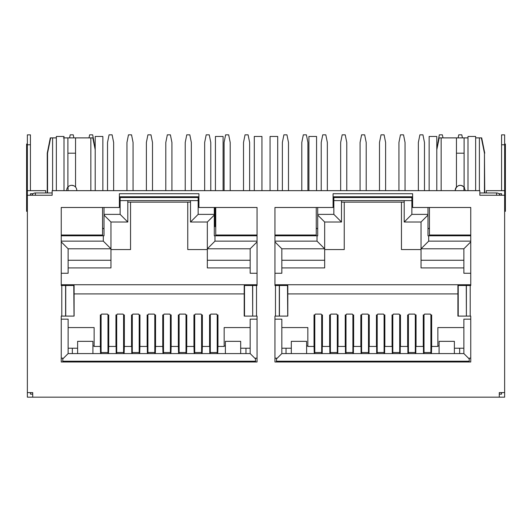 <?xml version="1.0" encoding="UTF-8"?>
<svg xmlns="http://www.w3.org/2000/svg" width="532" height="532" viewBox="0 0 532 532"><rect width="100%" height="100%" fill="white"/><g stroke="black" fill="none" stroke-linecap="round" stroke-linejoin="round"><path stroke-width="0.8" d="M89.01 137.888L89.622 134.829L92.681 134.829L94.211 143.241M107.524 190.662L107.524 142.476L109.053 134.829L112.112 134.829L113.642 142.476L113.642 190.662M126.949 190.662L126.949 142.476L128.478 134.829L131.537 134.829L133.066 142.476L133.066 190.662M146.38 190.662L146.38 142.476L147.909 134.829L150.968 134.829L152.498 142.476L152.498 190.662M165.804 190.662L165.804 142.476L167.334 134.829L170.393 134.829L171.922 142.476L171.922 190.662M185.229 190.662L185.229 142.476L186.759 134.829L189.818 134.829L191.347 142.476L191.347 190.662M204.66 190.662L204.66 142.476L206.19 134.829L209.249 134.829L210.778 142.476L210.778 190.662M224.085 190.662L224.085 142.476L225.615 134.829L228.674 134.829L230.203 142.476L230.203 190.662M243.516 190.662L243.516 142.476L245.046 134.829L248.105 134.829L249.634 142.476L249.634 190.662M69.586 137.888L70.197 134.829L73.256 134.829L73.868 137.888M301.797 190.662L301.797 142.476L303.326 134.829L306.385 134.829L307.915 142.476L307.915 190.662M321.222 190.662L321.222 142.476L322.751 134.829L325.81 134.829L327.34 142.476L327.34 190.662M340.653 190.662L340.653 142.476L342.182 134.829L345.241 134.829L346.771 142.476L346.771 190.662M360.078 190.662L360.078 142.476L361.607 134.829L364.666 134.829L366.196 142.476L366.196 190.662M379.502 190.662L379.502 142.476L381.032 134.829L384.091 134.829L385.62 142.476L385.62 190.662M398.933 190.662L398.933 142.476L400.463 134.829L403.522 134.829L405.052 142.476L405.052 190.662M458.132 137.888L458.744 134.829L461.803 134.829L462.414 137.888M282.366 190.662L282.366 142.476L283.895 134.829L286.954 134.829L288.484 142.476L288.484 190.662M418.358 190.662L418.358 142.476L419.888 134.829L422.947 134.829L424.476 142.476L424.476 190.662M437.789 143.241L439.319 134.829L442.378 134.829L442.99 137.888M322.219 353.574L322.219 345.926L322.445 346.438L329.634 346.438L329.634 314.951L329.867 353.574M337.82 353.574L337.82 345.926L338.053 346.438L345.241 346.438L345.241 314.951L345.468 353.574M353.421 353.574L353.421 345.926L353.654 346.438L360.842 346.438L360.842 314.951L361.068 353.574M369.028 353.574L369.028 345.926L369.255 346.438L376.443 346.438L376.443 314.951L376.676 353.574M384.629 353.574L384.629 345.926L384.855 346.438L392.051 346.438L392.051 314.951L392.277 353.574M400.23 353.574L400.23 345.926L400.463 346.438L407.652 346.438L407.652 314.951L407.878 353.574M415.838 353.574L415.838 345.926L416.064 346.438L423.253 346.438L423.253 314.951L423.485 353.574M431.439 353.574L431.665 345.926L430.9 345.926M257.049 235.789L214.981 235.789L214.981 241.142L207.334 248.79L207.334 222.024L207.334 248.79L250.166 248.79L257.049 241.907M470.754 235.789L428.686 235.789L428.686 241.142L421.038 248.79L421.038 222.024L421.038 248.79L463.871 248.79L470.754 241.907M71.727 185.309L73.835 185.768L71.727 185.309M63.421 137.888L67.903 137.888L67.903 153.183L75.551 153.183L75.551 187.058A5.047 5.047 0 0 1 75.896 187.51L76.003 187.676M47.554 192.956L47.554 153.183L50.653 137.888L50.307 137.888L47.248 153.183L47.248 192.956M50.653 137.888L56.352 137.888M75.551 153.183L75.551 137.888L67.903 137.888M75.551 137.888L92.801 137.888L95.208 149.758M95.208 148.215L92.801 137.888M67.903 153.183L67.903 187.058L66.972 188.661M66.68 190.662L66.68 190.356A5.047 5.047 0 0 1 75.903 187.523A5.047 5.047 0 0 1 76.774 190.356L76.774 190.662M455.525 188.641L455.824 187.969M436.792 149.758L439.199 137.888L456.449 137.888L456.449 187.058A5.047 5.047 0 0 0 455.226 190.356L455.226 190.662M456.862 186.632L455.312 189.425M455.226 190.356L456.097 187.523L458.411 185.661L459.867 185.322L461.364 185.429L463.944 186.892L463.944 190.662M465.32 190.662L463.944 186.892M475.648 137.888L481.347 137.888L484.446 153.183L484.446 192.956M464.476 187.563L464.103 187.065L464.097 137.888L468 137.888M464.443 187.51A5.047 5.047 0 0 0 464.097 187.058L464.549 187.676M484.446 153.183L484.752 192.956M500.107 195.251A3.824 3.824 0 0 0 496.602 192.956L479.851 192.956L496.602 192.956L496.602 195.251M45.719 192.956L45.719 190.662L27.365 190.662L27.365 392.583L32.718 392.583L32.718 397.171L504.635 397.171L504.635 190.662L486.281 190.662L486.281 192.956M498.896 193.721L501.576 193.721L501.576 195.251L504.635 195.251L479.851 195.251L479.851 190.662L52.149 190.662L52.149 195.251L27.365 195.251L30.424 195.251L30.424 193.721L33.104 193.721M479.851 195.251L479.851 192.956M35.398 195.251C35.398 192.258 35.398 192.258 35.398 195.251L35.398 192.956L52.149 192.956L35.398 192.956A3.824 3.824 0 0 0 31.893 195.251M61.785 285.504L61.785 316.101L65.609 316.101L65.609 285.504L61.246 285.504L61.246 207.487L119.374 207.487L119.374 193.721L198.921 193.721L198.921 207.487L198.921 196.78L119.374 196.78M275.483 285.504L275.483 316.101L279.307 316.101L279.307 285.504L274.951 285.504L274.951 207.487L333.079 207.487L333.079 193.721L412.626 193.721L412.626 207.487L470.754 207.487L470.754 285.504L466.391 285.504L466.391 316.101L470.215 316.101L470.215 285.504M468 190.662L468 136.465L475.648 136.465L475.648 190.662M466.85 235.789L466.85 235.024M437.942 235.024L437.942 235.789M429.144 190.662L429.144 136.465L436.792 136.465L436.792 190.662M429.45 228.082L427.994 228.953M428.686 235.789L427.994 235.789L427.994 207.487M317.704 207.487L317.704 235.789L274.951 235.789M317.704 228.953L316.254 228.082M308.906 190.662L308.906 136.465L316.56 136.465L316.56 190.662M307.762 235.789L307.762 235.024M278.848 235.024L278.848 235.789M270.057 190.662L270.057 136.465L277.704 136.465L277.704 190.662M253.152 235.789L253.152 235.024M224.238 235.024L224.238 235.789M215.061 207.487L215.061 226.612M214.981 235.789L214.296 235.789L214.296 207.487M104.006 207.487L104.006 235.789L61.246 235.789M104.006 228.953L102.55 228.082M95.208 190.662L95.208 136.465L102.856 136.465L102.856 190.662M94.058 235.789L94.058 235.024M65.15 235.024L65.15 235.789M56.352 190.662L56.352 136.465L64 136.465L64 190.662M68.056 190.662L68.056 186.892M462.381 185.768L460.273 185.309L462.381 185.768L464.05 187.005M458.165 185.768L460.167 185.309M439.199 137.888L436.792 148.215M464.097 137.888L456.449 137.888M484.752 153.183L481.693 137.888L481.347 137.888M501.576 190.662L501.576 144.77L504.635 144.77L504.635 190.662M504.635 144.77L504.635 134.855L501.576 134.855L501.576 144.77M333.079 193.721L412.626 193.721M119.374 193.721L198.921 193.721M104.006 214.369L120.139 214.369L120.139 197.545L198.157 197.545L198.157 214.369L214.296 214.369M317.704 214.369L333.843 214.369L333.843 197.545L411.861 197.545L411.861 214.369L427.994 214.369M501.576 392.583L501.576 394.112L499.282 394.112L499.282 397.171L499.282 392.583L504.635 392.583M198.921 207.487L257.049 207.487L257.049 285.504L252.693 285.504L252.693 316.101L256.517 316.101L256.517 285.504M61.785 316.101L61.246 316.101L61.246 361.993L257.049 361.993L257.049 316.101L256.517 316.101M275.483 316.101L274.951 316.101L274.951 361.993L470.754 361.993L470.754 316.101L470.215 316.101M429.45 223.553L429.45 215.899M427.994 215.061L421.038 222.024L404.207 222.024L411.861 214.369M317.704 215.061L324.666 222.024L341.491 222.024L341.491 200.604M333.843 214.369L341.491 222.024M274.951 241.907L281.834 248.79L324.666 248.79L317.019 241.142L317.019 235.789M281.834 267.915L324.666 267.915L324.666 222.024M316.254 215.899L316.254 223.553M261.943 190.662L261.943 136.465L254.296 136.465L254.296 190.662M215.746 226.612L214.296 226.612M215.746 223.553L215.44 207.487M223.094 190.662L223.094 136.465L215.44 136.465L215.44 190.662M214.296 215.061L207.334 222.024L190.509 222.024L198.157 214.369M61.246 241.907L68.129 248.79L110.962 248.79L110.962 222.024L127.793 222.024L127.793 200.604M110.962 222.024L104.006 215.061M120.139 214.369L127.793 222.024M68.129 267.915L110.962 267.915L110.962 248.79L103.314 241.142L103.314 235.789M102.55 215.899L102.55 223.553M30.424 190.662L30.424 134.855L27.365 134.855L27.365 190.662M456.449 153.183L464.097 153.183M504.635 148.621L505.4 148.621L505.4 144.032L504.635 144.032M505.4 148.621L505.4 211.344L504.635 211.344M30.424 392.583L30.424 394.112L32.718 394.112L32.718 397.171L27.365 397.171L32.718 397.171M257.049 207.487L215.746 207.487L215.746 235.024L257.049 235.024M127.793 202.133L190.509 202.133M190.509 200.604L190.509 222.024M341.491 202.133L404.207 202.133M404.207 200.604L404.207 222.024M252.693 316.101L252.56 285.504L244.288 285.504M252.56 316.101L244.288 316.101M65.609 285.504L73.788 285.504L74.021 316.101M73.788 316.101L65.609 316.101M466.391 316.101L466.258 285.504L457.986 285.504M466.258 316.101L457.986 316.101M279.307 285.504L287.493 285.504L287.719 316.101M287.493 316.101L279.307 316.101M470.754 235.024L429.45 235.024L429.45 207.487M463.871 260.261L421.038 260.261L421.038 267.915L463.871 267.915M421.038 260.261L421.038 248.79M316.254 207.487L316.254 235.024L274.951 235.024M250.166 260.261L207.334 260.261L207.334 267.915L250.166 267.915M207.334 260.261L207.334 248.79M102.55 207.487L102.55 235.024L61.246 235.024M27.365 211.344L26.6 211.344L26.6 144.032L27.365 144.032M27.365 392.583L27.365 397.171M499.282 397.171L504.635 397.171M255.52 361.993L255.52 358.162L257.049 358.162M61.246 358.162L62.776 358.162L62.776 361.993M469.224 361.993L469.224 358.162L470.754 358.162M274.951 358.162L276.48 358.162L276.48 361.993M463.871 248.79L463.871 273.268L470.754 273.268M470.754 284.74L274.951 284.74M421.038 249.555L401.454 249.555L401.454 202.133M324.666 249.555L344.244 249.555L344.244 202.133M274.951 273.268L281.834 273.268L281.834 248.79M250.166 248.79L250.166 273.268L257.049 273.268M257.049 284.74L61.246 284.74M207.334 249.555L187.756 249.555L187.756 202.133M130.546 202.133L130.546 249.555L110.962 249.555M61.246 273.268L68.129 273.268L68.129 248.79M274.951 319.16L281.834 319.16L281.834 353.574L276.48 358.927M255.52 358.927L250.166 353.574L68.129 353.574L68.129 319.16L61.246 319.16M257.049 319.16L250.166 319.16L250.166 353.574M62.776 358.927L68.129 353.574M470.754 319.16L463.871 319.16L463.871 353.574L469.224 358.927M463.871 353.574L281.834 353.574M287.805 293.917L457.906 293.917M244.208 293.917L74.101 293.917M337.281 353.574L337.281 315.07L336.776 314.099L330.911 314.099L330.399 315.07L330.399 353.574M338.053 346.438L338.053 314.951L337.222 314.951M346.066 314.951L345.241 314.951M352.889 353.574L352.889 315.07L352.377 314.099L346.512 314.099L346.006 315.07L346.006 353.574M353.654 346.438L353.654 314.951L352.822 314.951M361.667 314.951L360.842 314.951M368.49 353.574L368.49 315.07L367.978 314.099L362.119 314.099L361.607 315.07L361.607 353.574M369.255 346.438L369.255 314.951L368.43 314.951M377.274 314.951L376.443 314.951M384.091 353.574L384.091 315.07L383.585 314.099L377.72 314.099L377.208 315.07L377.208 353.574M384.855 346.438L384.855 314.951L384.031 314.951M392.875 314.951L392.051 314.951M399.698 353.574L399.698 315.07L399.186 314.099L393.321 314.099L392.816 315.07L392.816 353.574M400.463 346.438L400.463 314.951L399.632 314.951M408.476 314.951L407.652 314.951M415.299 353.574L415.299 315.07L414.787 314.099L408.928 314.099L408.416 315.07L408.416 353.574M416.064 346.438L416.064 314.951L415.239 314.951M424.084 314.951L423.253 314.951M430.9 353.574L430.9 315.07L430.395 314.099L424.529 314.099L424.017 315.07L424.017 353.574M463.871 327.572L437.863 327.572L437.863 346.438L431.665 346.438L431.665 314.951L430.84 314.951M281.834 327.572L307.835 327.572L307.835 346.438L314.033 346.438L314.033 314.951L314.033 332.926M314.858 314.951L314.033 314.951M321.68 353.574L321.68 315.07L321.168 314.099L315.31 314.099L314.798 315.07L314.798 353.574M322.445 346.438L322.445 314.951L321.621 314.951M330.465 314.951L329.634 314.951M116.761 314.951L115.936 314.951L116.162 353.574M123.584 353.574L123.584 315.07L123.072 314.099L117.213 314.099L116.701 315.07L116.701 353.574M132.368 314.951L131.537 314.951L131.537 346.438L124.348 346.438L124.348 314.951L123.524 314.951M139.185 353.574L139.185 315.07L138.679 314.099L132.814 314.099L132.302 315.07L132.302 353.574M147.969 314.951L147.145 314.951L147.145 346.438L139.949 346.438L139.949 314.951L139.125 314.951M154.792 353.574L154.792 315.07L154.28 314.099L148.415 314.099L147.909 315.07L147.909 353.574M162.745 346.438L162.745 314.951L162.745 346.438L155.557 346.438L155.557 314.951L154.726 314.951M163.57 314.951L162.745 314.951M170.393 353.574L170.393 315.07L169.881 314.099L164.022 314.099L163.51 315.07L163.51 353.574M178.346 346.438L178.346 314.951L178.346 346.438L171.158 346.438L171.158 314.951L170.333 314.951M179.178 314.951L178.346 314.951M185.994 353.574L185.994 315.07L185.488 314.099L179.623 314.099L179.111 315.07L179.111 353.574M193.947 346.438L193.947 314.951L193.947 346.438L186.759 346.438L186.759 314.951L185.934 314.951M194.779 314.951L193.947 314.951M201.601 353.574L201.601 315.07L201.089 314.099L195.224 314.099L194.719 315.07L194.719 353.574M210.379 314.951L209.555 314.951L209.555 346.438L202.366 346.438L202.366 314.951L201.535 314.951M217.202 353.574L217.202 315.07L216.69 314.099L210.832 314.099L210.32 315.07L210.32 353.574M250.166 327.572L224.165 327.572L224.165 346.438L217.967 346.438L217.967 314.951L217.142 314.951M68.129 327.572L94.137 327.572L94.137 346.438L100.335 346.438L100.335 314.951L100.335 332.926M101.16 314.951L100.335 314.951M107.983 353.574L107.983 315.07L107.471 314.099L101.605 314.099L101.1 315.07L101.1 353.574M115.936 314.951L115.936 346.438L108.747 346.438L108.747 314.951L107.916 314.951M240.683 348.221L250.166 348.221M291.317 348.221L281.834 348.221M454.381 348.221L463.871 348.221M77.619 348.221L68.129 348.221M338.053 314.951L338.053 345.926L337.281 345.926M345.241 345.926L346.006 345.926M353.654 314.951L353.654 345.926L352.889 345.926M360.842 345.926L361.607 345.926M369.255 314.951L369.255 345.926L368.49 345.926M376.443 346.438L376.443 345.926L377.208 345.926M384.855 314.951L384.855 345.926L384.091 345.926M392.051 346.438L392.051 345.926L392.816 345.926M400.463 314.951L400.463 345.926L399.698 345.926M407.652 346.438L407.652 345.926L408.416 345.926M416.064 314.951L416.064 345.926L415.299 345.926M423.253 345.926L424.017 345.926M431.665 314.951L431.665 332.926M437.863 345.926L439.086 345.926M314.033 345.926L314.266 353.574M306.612 345.926L307.835 345.926M322.445 314.951L322.445 345.926L321.68 345.926M329.634 345.926L330.399 345.926M131.537 314.951L131.77 353.574M124.122 353.574L124.348 345.926M147.145 314.951L147.371 353.574M139.723 353.574L139.949 345.926M162.745 345.926L162.972 353.574M155.324 353.574L155.557 345.926M178.346 345.926L178.579 353.574M170.932 353.574L171.158 345.926M193.947 345.926L194.18 353.574M186.532 353.574L186.759 345.926M209.555 314.951L209.781 353.574M202.133 353.574L202.366 345.926M224.165 345.926L225.388 345.926M217.734 353.574L217.967 345.926M100.335 345.926L100.561 353.574M92.914 345.926L94.137 345.926M108.515 353.574L108.747 345.926M245.964 353.574L245.964 348.221M286.036 348.221L286.036 353.574M459.661 353.574L459.661 348.221M72.339 348.221L72.339 353.574M314.798 345.926L314.266 345.926M454.381 353.574L454.381 341.338L439.086 341.338L439.086 353.574M291.317 353.574L291.317 341.338L306.612 341.338L306.612 353.574M225.388 353.574L225.388 341.338L240.683 341.338L240.683 353.574M92.914 353.574L92.914 341.338L77.619 341.338L77.619 353.574M108.515 345.926L107.983 345.926M101.1 345.926L100.561 345.926M124.122 345.926L123.584 345.926M116.701 345.926L116.162 345.926M139.723 345.926L139.185 345.926M132.302 345.926L131.77 345.926M155.324 345.926L154.792 345.926M147.909 345.926L147.371 345.926M170.932 345.926L170.393 345.926M163.51 345.926L162.972 345.926M186.532 345.926L185.994 345.926M179.111 345.926L178.579 345.926M202.133 345.926L201.601 345.926M194.719 345.926L194.18 345.926M217.734 345.926L217.202 345.926M210.32 345.926L209.781 345.926M52.608 190.662L52.608 137.888M90.846 190.662L90.846 137.888M441.154 137.888L441.154 190.662M479.392 190.662L479.392 137.888M333.079 196.78L412.626 196.78M504.635 206.755L505.4 206.755M470.754 241.142L428.686 241.142M274.951 241.142L317.019 241.142M257.049 241.142L214.981 241.142M103.314 241.142L61.246 241.142M30.424 144.77L27.365 144.77M26.6 148.621L27.365 148.621M27.365 206.755L26.6 206.755M244.514 285.504L244.514 316.101M255.52 361.221L62.776 361.221M65.742 285.504L65.742 316.101M458.218 285.504L458.218 316.101M469.224 361.221L276.48 361.221M279.44 316.101L279.44 285.504M281.834 260.261L324.666 260.261M68.129 260.261L110.962 260.261M337.281 352.517L330.399 352.517M352.889 352.517L346.006 352.517M368.49 352.517L361.607 352.517M384.091 352.517L377.208 352.517M399.698 352.517L392.816 352.517M415.299 352.517L408.416 352.517M430.9 352.517L424.017 352.517M321.68 352.517L314.798 352.517M123.584 352.517L116.701 352.517M139.185 352.517L132.302 352.517M154.792 352.517L147.909 352.517M170.393 352.517L163.51 352.517M185.994 352.517L179.111 352.517M201.601 352.517L194.719 352.517M217.202 352.517L210.32 352.517M107.983 352.517L101.1 352.517M322.219 349.797L321.68 349.797M314.798 349.797L314.266 349.797M337.82 349.797L337.281 349.797M330.399 349.797L329.867 349.797M353.421 349.797L352.889 349.797M346.006 349.797L345.468 349.797M369.028 349.797L368.49 349.797M361.607 349.797L361.068 349.797M384.629 349.797L384.091 349.797M377.208 349.797L376.676 349.797M400.23 349.797L399.698 349.797M392.816 349.797L392.277 349.797M415.838 349.797L415.299 349.797M408.416 349.797L407.878 349.797M431.439 349.797L430.9 349.797M424.017 349.797L423.485 349.797M108.515 349.797L107.983 349.797M101.1 349.797L100.561 349.797M124.122 349.797L123.584 349.797M116.701 349.797L116.162 349.797M139.723 349.797L139.185 349.797M132.302 349.797L131.77 349.797M155.324 349.797L154.792 349.797M147.909 349.797L147.371 349.797M170.932 349.797L170.393 349.797M163.51 349.797L162.972 349.797M186.532 349.797L185.994 349.797M179.111 349.797L178.579 349.797M202.133 349.797L201.601 349.797M194.719 349.797L194.18 349.797M217.734 349.797L217.202 349.797M210.32 349.797L209.781 349.797M411.861 200.604L333.843 200.604M198.157 200.604L120.139 200.604M244.208 285.504L244.208 316.101M74.101 285.504L74.101 316.101M457.906 285.504L457.906 316.101M287.805 285.504L287.805 316.101"/></g></svg>
